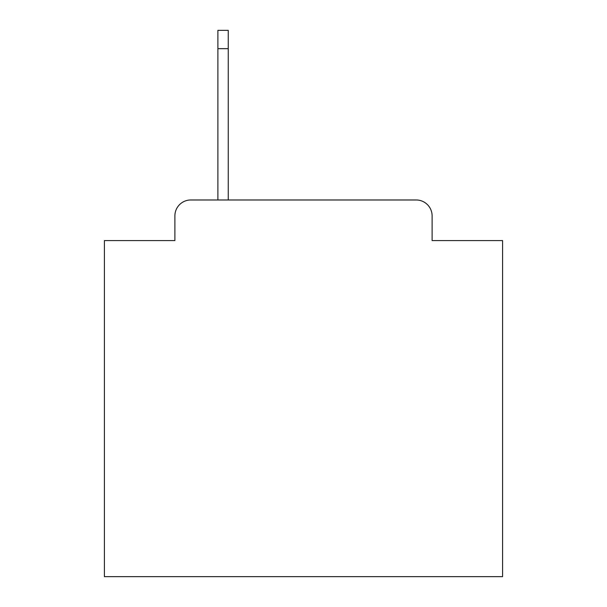 <?xml version="1.0" encoding="UTF-8"?>
<svg xmlns="http://www.w3.org/2000/svg" width="607" height="607" viewBox="0 0 607 607"><rect width="100%" height="100%" fill="white"/><g stroke="black" fill="none" stroke-linecap="round" stroke-linejoin="round"><path stroke-width="0.91" d="M174.892 215.902L174.892 240.584L174.892 215.902A15.926 15.926 0 0 1 190.818 199.976L217.89 199.976L217.89 30.35L228.247 30.35L228.247 48.666L217.89 48.666M432.108 240.584L432.108 215.902L432.108 240.584L502.588 240.584L502.588 576.65L104.412 576.65L104.412 240.584L174.892 240.584M432.108 215.902A15.926 15.926 0 0 0 416.182 199.976L190.818 199.976M228.247 48.666L228.247 199.976L416.182 199.976"/></g></svg>
